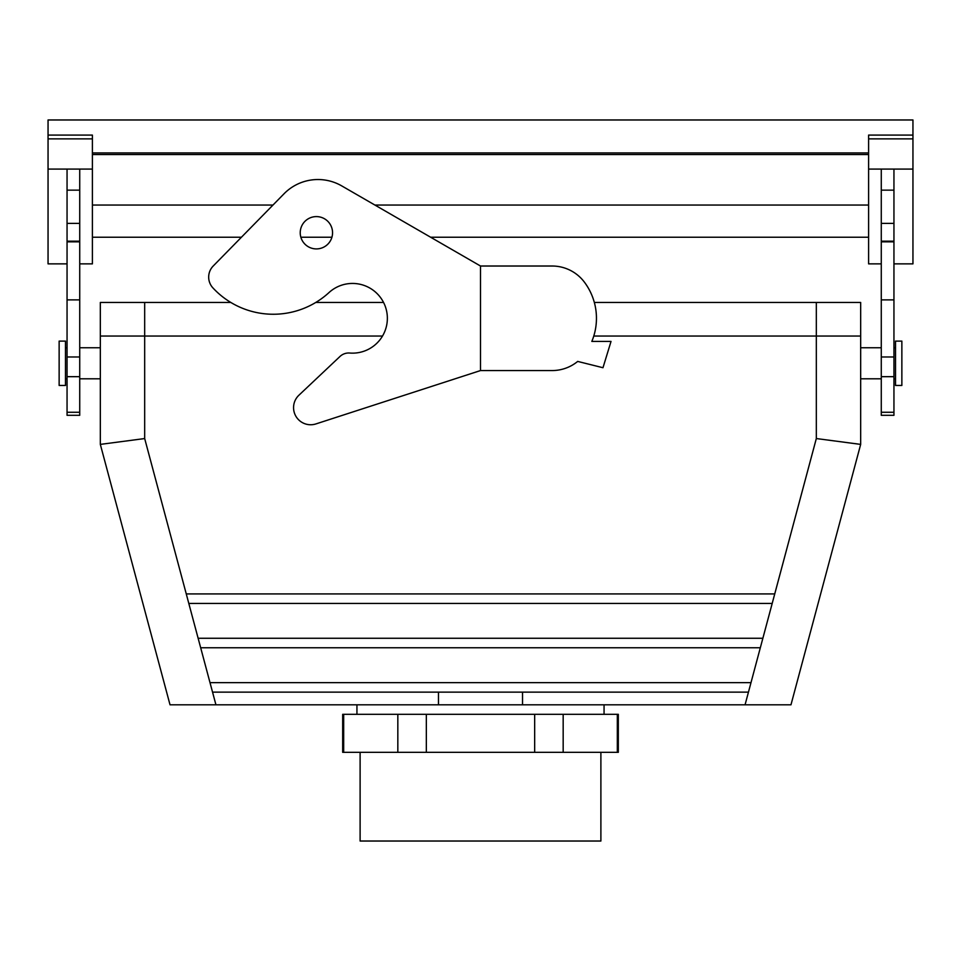 <?xml version="1.0" encoding="UTF-8"?>
<svg xmlns="http://www.w3.org/2000/svg" width="961" height="961" viewBox="0 0 961 961"><rect width="100%" height="100%" fill="white"/><g stroke="black" fill="none" stroke-linecap="round" stroke-linejoin="round"><path stroke-width="1.44" d="M617.322 752.331L618.319 752.331L618.319 714.311L342.681 714.311L343.678 714.311L343.678 752.331L618.319 752.331L618.319 714.311L617.322 714.311L617.322 752.331L563.17 752.331L563.17 714.311L534.664 714.311L534.664 752.331L563.17 752.331L563.17 714.311L617.322 714.311L617.322 752.331M342.681 752.331L426.336 752.331L426.336 714.311L397.83 714.311L397.83 752.331L397.83 714.311L343.678 714.311L343.678 752.331L342.681 752.331L342.681 714.311L342.681 752.331M360.111 841.031L600.889 841.031L600.889 752.331L600.889 841.031L360.111 841.031L360.111 752.331L360.111 841.031M604.061 704.809L604.061 714.311L604.061 704.809M438.468 704.809L790.975 704.809L522.532 704.809L522.532 692.136L522.532 704.809L438.468 704.809L438.468 692.136L748.451 692.136L212.549 692.136L210.003 682.634L750.997 682.634L745.063 704.809L750.997 682.634L210.003 682.634L215.937 704.809L438.468 704.809L438.468 692.136L212.549 692.136L215.937 704.809L438.468 704.809M144.679 302.451L230.832 302.451L144.679 302.451L144.679 336.038L382.502 336.038L100.328 336.038L382.502 336.038L100.328 336.038L144.679 336.038L144.679 438.552L100.328 444.39L100.328 302.451L144.679 302.451L144.679 438.552L100.328 444.39L170.025 704.809L215.937 704.809L170.025 704.809L100.328 444.39L100.328 302.451L144.679 302.451M383.547 302.451L315.785 302.451L383.547 302.451A34.848 34.848 0 0 0 328.962 292.6A82.37 82.37 0 0 1 212.898 287.88A15.844 15.844 0 0 1 213.21 266.017L241.439 237.223L92.4 237.223M594.33 302.451L860.672 302.451L860.672 336.038L593.778 336.038L860.672 336.038L860.672 444.39L790.975 704.809L860.672 444.39L860.672 302.451L816.321 302.451L816.321 336.038L593.778 336.038L816.321 336.038L816.321 438.552L860.672 444.39L816.321 438.552L772.2 603.424L188.8 603.424L186.266 593.922L774.734 593.922L772.2 603.424L188.8 603.424L186.266 593.922L774.734 593.922L816.321 438.552L816.321 302.451L594.33 302.451A60.195 60.195 0 0 0 584.42 282.174A60.195 60.195 0 0 1 591.832 341.419L611.028 341.419L602.979 367.727L577.693 361.42A40.398 40.398 0 0 1 552.095 370.562L480.5 370.562L480.5 266.017L552.095 266.017A40.398 40.398 0 0 1 584.42 282.174M762.866 638.272L760.319 647.774L200.681 647.774L198.134 638.272L762.866 638.272L760.319 647.774L200.681 647.774L198.134 638.272L762.866 638.272L772.2 603.424L762.866 638.272M901.862 341.107L901.862 385.457L895.52 385.457L895.52 341.107L895.52 385.457L901.862 385.457L901.862 341.107L895.52 341.107L901.862 341.107M59.138 341.107L59.138 385.457L65.48 385.457L65.48 341.107L65.48 385.457L59.138 385.457L59.138 341.107L65.48 341.107L59.138 341.107M860.672 347.762L881.273 347.762L860.672 347.762M893.946 347.762L895.52 347.762L893.946 347.762M100.328 347.762L79.727 347.762L100.328 347.762M67.054 347.762L65.48 347.762L67.054 347.762M92.4 138.864L48.05 138.864L48.05 135.093L92.4 135.093L92.4 169.088L48.05 169.088L48.05 263.867L67.054 263.867M868.6 138.864L912.95 138.864L912.95 135.093L868.6 135.093L868.6 169.088L893.946 169.088L893.946 415.308L881.273 415.308L881.273 412.269L893.946 412.269M881.273 169.088L881.273 412.269M92.4 152.943L868.6 152.943M868.6 169.088L868.6 263.867L881.273 263.867M912.95 138.864L912.95 263.867L893.946 263.867M893.946 169.088L912.95 169.088M300.865 237.223L331.917 237.223M430.624 237.223L868.6 237.223M48.05 138.864L48.05 169.088M48.05 135.093L48.05 119.969L912.95 119.969L912.95 135.093M92.4 169.088L92.4 263.867L79.727 263.867M79.727 169.088L79.727 415.308L67.054 415.308L67.054 299.892L79.727 299.892M67.054 169.088L67.054 299.892M534.664 752.331L426.336 752.331L426.336 714.311L534.664 714.311L534.664 752.331M213.21 266.017L284.024 193.786A47.521 47.521 0 0 1 341.72 185.893L480.5 266.017L552.095 266.017M332.554 232.754A16.157 16.157 0 0 0 316.385 216.597A16.157 16.157 0 0 0 300.228 232.754A16.157 16.157 0 0 0 316.385 248.911A16.157 16.157 0 0 0 332.554 232.754M480.5 370.562L315.965 423.909A17.106 17.106 0 0 1 298.943 395.187L340.014 356.447A12.673 12.673 0 0 1 349.72 353.035A34.848 34.848 0 0 0 385.469 306.967A34.848 34.848 0 0 0 328.962 292.6M760.319 647.774L750.997 682.634L760.319 647.774M144.679 438.552L186.266 593.922L144.679 438.552M188.8 603.424L198.134 638.272L188.8 603.424M200.681 647.774L210.003 682.634L200.681 647.774M92.4 205.053L272.972 205.053M374.91 205.053L868.6 205.053M92.4 154.541L868.6 154.541M881.273 190.158L893.946 190.158M881.273 223.384L893.946 223.384M881.273 241.175L893.946 241.175M881.273 376.676L893.946 376.676M881.273 356.987L893.946 356.987M79.727 241.175L67.054 241.175M79.727 223.384L67.054 223.384M79.727 190.158L67.054 190.158M79.727 412.269L67.054 412.269M79.727 376.676L67.054 376.676M79.727 356.987L67.054 356.987M356.939 704.809L356.939 714.311L356.939 704.809M860.672 378.802L881.273 378.802L860.672 378.802M893.946 378.802L895.52 378.802L893.946 378.802M100.328 378.802L79.727 378.802L100.328 378.802M67.054 378.802L65.48 378.802L67.054 378.802M893.946 241.824L881.273 241.824M893.946 299.892L881.273 299.892M67.054 241.824L79.727 241.824"/></g></svg>
